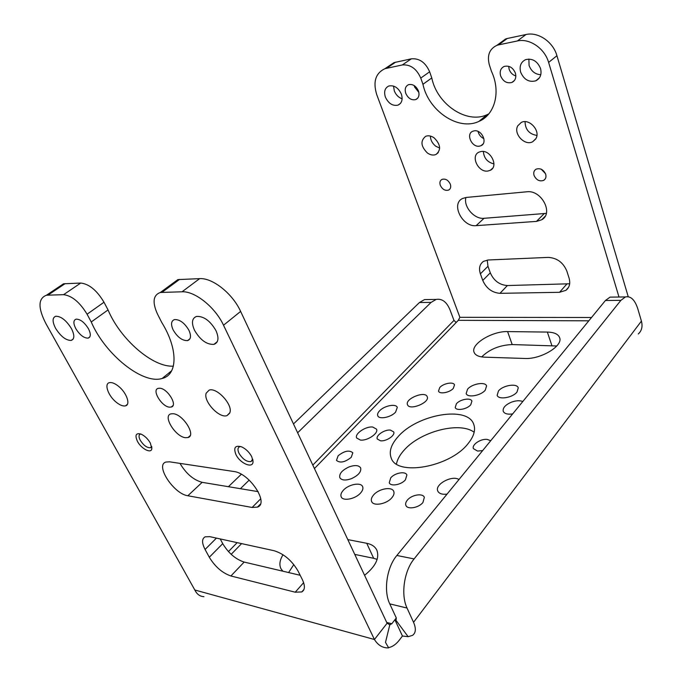 <?xml version="1.0" encoding="UTF-8"?>
<svg xmlns="http://www.w3.org/2000/svg" width="682" height="682" viewBox="0 0 682 682"><rect width="100%" height="100%" fill="white"/><g stroke="black" fill="none" stroke-linecap="round" stroke-linejoin="round"><path stroke-width="1.02" d="M388.058 66.597L394.026 62.608L411.34 58.831C419.421 58.149 425.517 62.471 429.643 71.798L420.76 78.08C416.574 68.677 410.419 64.296 402.312 64.952L384.955 68.677C375.552 73.162 372.815 81.84 376.754 94.696L459.89 317.318L458.295 320.327L456.42 322.262L455.832 322.16L453.973 320.395L449.984 309.816C446.71 301.913 442.098 298.443 436.165 299.424L431.101 302.39L419.464 302.518L424.545 299.577L428.518 299.526M389.823 624.686L387.095 623.254L374.444 639.503C377.675 644.737 381.86 647.533 386.984 647.883L388.655 647.866L385.5 642.359L389.823 624.686L391.8 623.757L394.887 619.768L402.44 636.008L399.405 640.014C396.089 644.328 392.457 646.868 388.518 647.619M398.083 436.685C417.205 414.341 467.639 405.44 473.743 424.323C475.806 430.001 473.879 436.471 467.98 443.743C449.864 467.238 396.66 476.513 391.204 458.006C388.791 451.595 391.093 444.485 398.083 436.685M467.579 389.175C472.046 383.719 485.345 381.426 486.59 385.944L485.243 390.198C480.836 395.722 467.366 398.032 466.164 393.531L467.579 389.175M512.659 413.906C507.587 414.622 504.441 413.752 503.231 411.297C502.617 407.938 505.277 404.929 511.202 402.261C515.814 400.539 519.684 400.291 522.796 401.51M447.051 494.109C442.192 494.68 439.097 493.666 437.776 491.057L437.699 490.852C434.758 484.203 452.396 474.86 458.96 479.548M391.843 497.749C386.677 504.134 373.369 506.547 371.613 501.483C370.846 499.556 371.511 497.383 373.591 494.962C378.825 488.662 391.937 486.292 393.727 491.381C394.469 493.248 393.838 495.371 391.843 497.749M351.46 478.653C345.51 480.725 341.631 480.401 339.824 477.681C339.039 473.76 342.1 470.179 349.005 466.94C354.938 464.86 358.826 465.192 360.659 467.937C361.443 471.816 358.374 475.388 351.46 478.653M360.343 440.052L356.652 437.98C354.35 433.829 365.782 426.097 372.722 427.043L376.532 429.149C378.851 433.258 367.274 441.101 360.343 440.052M407.452 404.605C404.869 398.68 425.236 390.53 427.205 396.702L427.213 396.719C430.12 402.542 409.456 410.939 407.504 404.724L407.452 404.605M456.411 403.761C460.103 399.251 470.844 397.393 471.91 401.118L470.759 404.767C467.11 409.311 456.258 411.186 455.218 407.478L456.411 403.761M482.651 450.589L477.588 451.075L473.419 448.654C471.526 444.732 480.784 438.543 487.204 439.396L490.716 440.734M405.432 479.813C401.357 484.851 390.598 486.778 389.252 482.745L390.752 477.818C394.878 472.831 405.517 470.93 406.89 474.979L405.432 479.813M380.471 440.785L377.308 439.012C375.432 435.559 384.682 429.31 390.419 430.095L393.667 431.902C395.551 435.321 386.2 441.646 380.471 440.785M507.596 331.588C492.191 330.966 470.375 344.325 474.101 352.33C475.328 355.279 478.815 356.899 484.544 357.172L524.773 358.468C540.826 359.482 563.383 345.842 559.615 337.616C558.191 334.095 554.108 332.253 547.348 332.074L507.596 331.588L512.199 344.563C499.795 345.066 489.625 349.184 481.68 356.916M377.146 559.359L373.668 558.311L366.745 543.29C371.75 544.313 375.134 546.632 376.882 550.246C379.669 558.106 375.56 566.452 364.572 575.301M366.745 543.29L347.803 539.598M282.86 571.201L280.916 568.635C279.057 564.679 279.765 560.05 283.03 554.747M517.007 392.039L518.26 387.836C516.973 383.003 502.915 385.27 498.465 390.965L497.152 395.279C498.38 400.087 512.625 397.802 517.007 392.039M395.577 412.158L397.291 407.401C395.995 403.36 384.196 405.705 379.542 410.871C377.828 412.704 377.231 414.324 377.76 415.73C379.022 419.754 390.982 417.384 395.577 412.158M360.599 492.984C362.688 490.588 363.361 488.474 362.628 486.65C360.906 481.927 348.493 484.331 343.285 490.341C341.119 492.771 340.412 494.927 341.179 496.811C342.867 501.509 355.458 499.062 360.599 492.984M453.334 388.348C449.762 392.619 439.464 394.503 438.509 391.093L439.728 387.564C443.334 383.327 453.53 381.46 454.51 384.878L453.334 388.348M351.221 457.349C344.913 462.302 340.003 463.308 336.482 460.384L338.136 455.747C344.436 450.836 349.329 449.856 352.824 452.788L351.221 457.349M422.925 502.498C418.739 507.911 407.367 509.812 405.892 505.396C405.279 503.819 405.764 502.054 407.367 500.119C411.604 494.774 422.84 492.89 424.349 497.331L422.925 502.498M203.927 596.665C199.92 596.469 196.885 594.244 194.822 589.998L374.444 639.503L223.525 325.229C215.214 307.224 194.941 291.009 182.06 291.794L160.355 292.467C153.118 295.084 152.163 302.297 157.508 314.095L161.753 322.467C178.42 349.337 177.661 374.93 162.137 378.476C142.606 384.708 104.96 354.222 91.252 321.972L87.074 314.214C79.794 302.22 71.96 295.707 63.571 294.675L46.478 295.212C38.064 298.409 37.868 307.863 45.882 323.575L194.822 589.998M215.989 330.651C210.303 320.898 203.85 316.15 196.621 316.405C191.923 318.17 191.224 322.816 194.541 330.335C200.295 340.079 206.774 344.76 213.978 344.367C218.487 342.628 219.152 338.059 215.989 330.651M229.825 412.755C233.21 404.955 216.816 387.044 209.127 390.138L206.16 393.199C203.117 401.297 219.433 418.774 227.038 415.585L229.825 412.755M185.615 437.708L188.053 437.52C196.433 435.568 183.023 414.119 173.058 413.718L170.884 413.889C162.41 415.867 175.615 437.051 185.615 437.708M115.991 402.03C119.785 405.142 122.956 406.412 125.497 405.85C130.756 404.776 126.716 392.909 118.762 386.464C115.011 383.412 111.891 382.15 109.384 382.67C103.979 383.744 108.131 395.645 115.991 402.03M55.574 328.289C60.724 336.422 65.932 340.471 71.201 340.42C74.619 339.099 74.679 335.135 71.405 328.528C66.282 320.37 61.073 316.269 55.779 316.243C52.267 317.599 52.199 321.614 55.574 328.289M188.914 330.258C184.609 322.97 179.818 319.406 174.532 319.568C171.097 320.864 170.653 324.351 173.202 330.028C177.542 337.3 182.35 340.821 187.618 340.591C190.951 339.312 191.386 335.868 188.914 330.258M169.63 407.171L171.259 407.035C178.062 405.62 167.516 388.339 159.716 388.228L158.241 388.356C151.387 389.789 161.813 406.898 169.63 407.171M75.77 328.588C79.785 335.007 83.92 338.187 88.149 338.127C90.894 337.07 91.004 333.95 88.472 328.775C84.466 322.347 80.348 319.133 76.103 319.142C73.289 320.216 73.179 323.37 75.77 328.588M233.807 471.492L169.613 461.825L165.931 462.046C154.814 465.064 173.782 493.964 187.84 495.754L252.11 507.459L257.438 507.11C269.424 503.427 249.399 472.967 233.807 471.492M230.917 575.975L295.229 592.206L301.776 591.933C305.067 589.896 305.238 585.753 302.297 579.504L298.085 571.107C291.93 560.595 283.951 553.801 274.121 550.724L209.8 536.657L205.137 536.836C201.753 538.729 201.727 542.949 205.077 549.479L209.297 557.254C215.12 566.776 222.332 573.016 230.917 575.975L244.147 562.07L300.182 575.284M251.726 456.693L253.022 461.518C253.244 469.028 240.132 463.598 235.946 454.579C233.244 447.469 235.23 444.937 241.897 446.974C246.083 449.071 249.365 452.311 251.726 456.693M137.457 441.382C141.302 448.867 151.361 454.007 151.822 448.645L150.364 443.112C147.883 438.867 144.78 435.866 141.055 434.11C135.88 432.738 134.686 435.159 137.457 441.382M172.708 283.397L177.891 279.594L199.638 278.64C212.562 277.693 232.579 293.584 240.627 311.41L387.095 623.254M58.439 287.216L63.52 283.806L80.723 283.047C89.129 283.968 96.887 290.37 103.996 302.237L108.054 309.926C120.262 339.244 152.802 367.53 173.381 366.149M258.188 491.645L202.162 482.336C193.458 479.966 186.067 473.649 179.988 463.385M220.218 538.933L222.733 543.656C228.436 553.111 235.58 559.249 244.147 562.07M108.054 309.926L91.252 321.972M395.637 619.844L394.887 619.768L396.293 617.952L396.157 619.682L395.637 619.844L408.151 636.698L402.44 636.008M396.464 463.982C397.325 459.506 399.805 454.979 403.897 450.401C419.933 431.629 459.625 421.118 474.169 432.269M556.776 345.996L512.199 344.563M373.668 558.311L354.751 554.398M293.814 564.568L288.614 572.556M419.464 302.518L293.49 423.957M241.3 474.271L228.41 486.701M240.396 488.696L249.186 480.111M297.633 432.78L431.101 302.39M396.293 617.952L389.763 603.868C383.301 590.74 386.822 567.211 396.856 555.472L605.42 300.506L610.023 297.139L625.445 296.934C630.773 295.835 634.908 299.833 637.841 308.937L641.412 321.103C642.819 326.448 641.779 330.736 638.284 333.967M625.445 296.934L620.893 300.344L414.102 558.925C404.119 570.868 400.615 594.764 407.043 608.054L413.548 622.308C416.208 628.514 415.884 632.862 412.567 635.351L408.151 636.698M610.023 297.139L613.621 297.088M628.233 296.721L556.93 55.711C553.119 41.807 538.098 31.602 525.984 34.526L507.238 38.499L498.559 44.884L496.914 45.344C489.471 48.891 486.939 55.353 489.318 64.747L491.449 71.329C501.193 91.865 494.774 114.977 478.849 121.43C458.415 131.2 428.415 110.893 422.951 84.278L431.783 77.953C437.068 104.38 466.846 124.431 487.238 114.627L488.824 113.86M618.992 297.02L548.618 62.429C544.713 48.405 529.547 38.064 517.382 40.963L498.559 44.884M499.932 43.128L505.601 38.968L507.238 38.499M429.643 71.798L431.783 77.953M528.865 59.053L529.079 65.489C531.295 71.295 535.199 74.372 540.792 74.722M525.055 121.669C525.251 129.554 529.198 134.132 536.904 135.42M483.368 151.506C483.964 158.19 487.494 162.325 493.956 163.91M430.385 136.05C430.53 140.117 432.337 143.518 435.815 146.246L439.66 148.054M393.548 86.068L394.29 90.859C395.91 94.866 398.518 97.517 402.133 98.813M508.678 66.299L509.13 69.249C510.366 72.693 512.608 74.935 515.848 75.966M478.056 131.43C478.875 134.789 480.819 137.201 483.913 138.659M414.213 85.591L414.613 87.032L418.842 92.377M476.164 225.648L536.47 221.394L541.67 219.8C553.92 213.449 541.44 189.622 526.828 191.787L466.241 197.439L462.507 198.513C450.597 203.969 462.524 227.353 476.164 225.648L484.007 218.308L546.299 213.381M484.007 218.308C474.365 219.451 463.248 206.663 465.925 197.473M487.229 260.072L487.971 266.27L490.29 272.834C493.802 280.711 499.497 284.957 507.374 285.553L569.675 283.772M540.536 68.498C537.348 61.065 532.378 58.115 525.617 59.641C520.852 62.019 519.198 66.188 520.647 72.164C523.921 79.632 528.959 82.522 535.762 80.826C540.314 78.464 541.909 74.347 540.536 68.498M420.76 78.08L422.951 84.278M535.916 138.599C540.783 130.85 529.249 118.097 521.287 122.428L517.791 125.786C513.094 133.732 524.773 146.255 532.676 141.745L535.916 138.599M487.818 171.046L490.239 170.33C498.866 166.63 490.81 149.716 481.185 151.489L479.02 152.12C470.23 155.76 478.167 172.657 487.818 171.046M427.392 152.981C430.419 155.078 433.292 155.581 435.986 154.482C441.305 149.997 440.683 144.448 434.119 137.841C431.135 135.803 428.322 135.292 425.679 136.306C420.231 140.799 420.803 146.357 427.392 152.981M385.39 97.1C388.476 103.553 392.696 106.222 398.058 105.113C401.86 103.195 402.968 99.546 401.383 94.15C398.348 87.705 394.153 84.994 388.8 86.009C384.87 87.935 383.736 91.627 385.39 97.1M515.396 73.127C512.958 67.544 509.232 65.31 504.22 66.418C500.682 68.183 499.48 71.329 500.614 75.855C503.103 81.465 506.862 83.664 511.892 82.462C515.319 80.706 516.487 77.595 515.396 73.127M479.386 146.17L481.006 145.701C487.971 142.93 481.765 129.324 474.186 130.842L472.72 131.268C465.661 133.996 471.791 147.593 479.386 146.17M405.764 93.34C408.151 98.404 411.476 100.493 415.747 99.589C418.765 98.072 419.669 95.207 418.458 90.996C416.105 85.941 412.798 83.835 408.544 84.67C405.44 86.196 404.52 89.086 405.764 93.34M482.762 280.447C486.334 288.384 492.072 292.672 499.974 293.328L559.547 292.305L565.924 290.319C569.513 287.463 570.561 283.388 569.069 278.077L566.819 271.027C563.179 262.442 556.972 257.898 548.183 257.395L488.244 259.987L483.529 261.351C479.668 264.087 478.628 268.248 480.401 273.849L482.762 280.447L490.29 272.834M545.677 174.2C546.41 176.988 545.745 179.051 543.682 180.372C539.505 181.727 536.291 180.082 534.049 175.419C533.29 172.589 533.972 170.509 536.103 169.17C540.272 167.874 543.46 169.545 545.677 174.2M440.291 185.274C442.379 189.443 445.184 191.037 448.705 190.048C450.614 188.888 451.16 186.945 450.333 184.217C448.262 180.057 445.474 178.445 441.953 179.4C440.001 180.56 439.447 182.52 440.291 185.274M545.481 173.654L541.286 169.247M252.681 459.114L251.027 461.561C246.731 462.004 242.732 459.259 239.032 453.342C237.447 449.907 237.66 447.699 239.68 446.727L240.789 446.531M140.807 434.016L140.364 434.11C138.634 434.92 138.591 436.974 140.245 440.265C143.604 445.44 147.005 447.929 150.458 447.724L151.668 446.395M458.295 320.327L588.813 320.813M391.8 623.757L386.711 622.436M231.181 554.338L241.59 543.605M314.436 468.551L456.42 322.262M228.444 551.585L237.166 542.642M312.808 465.098L453.973 320.395M240.627 311.41L223.525 325.229M199.638 278.64L182.06 291.794M162.06 292.28L179.605 279.39M65.122 283.627L48.064 295.059M63.571 294.675L80.723 283.047M87.074 314.214L103.996 302.237M591.524 317.488L459.89 317.318M641.412 321.103L413.548 622.308M389.763 603.868L407.043 608.054M396.856 555.472L414.102 558.925M605.42 300.506L620.893 300.344M551.849 345.442L547.348 332.074M548.618 62.429L556.93 55.711M517.382 40.963L525.984 34.526M386.609 68.226L395.671 62.156M411.34 58.831L402.312 64.952M536.47 221.394L544.066 213.747M480.401 273.849L487.971 266.27M499.974 293.328L507.374 285.553M559.547 292.305L566.699 284.189M202.162 482.336L187.84 495.754M260.746 498.772L252.11 507.459M303.626 582.675L295.229 592.206M222.733 543.656L209.297 557.254M216.441 538.107L205.077 549.479M389.132 624.456L390.198 624.729M217.294 341.648L213.978 344.367M229.629 413.266L227.038 415.585M190.116 435.696L188.053 437.52M127.389 404.315L125.497 405.85M73.23 338.971L71.201 340.42M189.988 338.707L187.618 340.591M172.972 405.594L171.259 407.035M89.828 336.908L88.149 338.127M160.355 292.467L177.891 279.594M171.702 370.718L162.137 378.476M63.52 283.806L46.478 295.212M436.165 299.424L424.545 299.577M539.419 77.833L535.762 80.826M535.617 139.102L532.676 141.745M492.685 168.173L490.239 170.33M438.27 152.64L435.986 154.482M400.496 103.366L398.058 105.113M514.543 80.357L511.892 82.462M483.018 144.004L481.006 145.701M417.734 98.148L415.747 99.589M384.955 68.677L394.026 62.608M487.238 114.627L478.849 121.43M505.601 38.968L496.914 45.344M541.67 219.8L545.106 216.33M565.924 290.319L568.575 287.293M543.682 180.372L545.285 178.837M449.984 188.94L448.705 190.048M260.353 504.168L257.438 507.11M303.976 589.427L301.776 591.933M251.027 461.561L252.417 460.231M252.758 459.421L253.022 461.518M151.506 446.821L150.458 447.724M151.771 446.863L151.822 448.645"/></g></svg>
